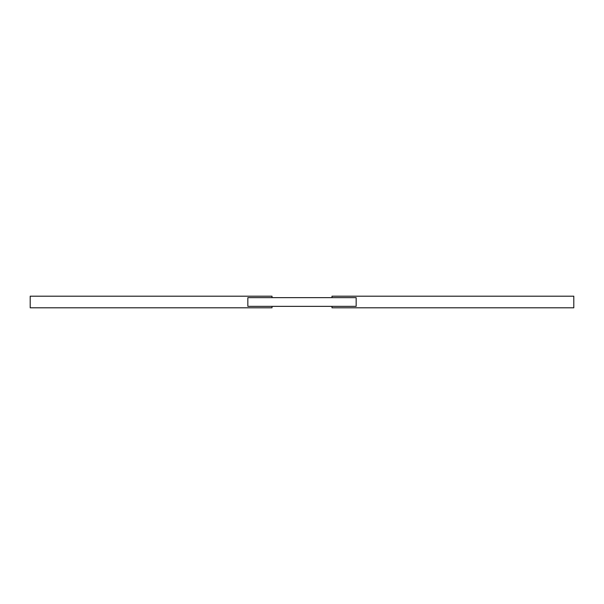<?xml version="1.0" encoding="UTF-8"?>
<svg xmlns="http://www.w3.org/2000/svg" width="604" height="604" viewBox="0 0 604 604"><rect width="100%" height="100%" fill="white"/><g stroke="black" fill="none" stroke-linecap="round" stroke-linejoin="round"><path stroke-width="0.91" d="M272.011 306.356L272.011 307.806L30.2 307.806L30.2 296.194L272.011 296.194L272.011 297.644M247.836 297.644L247.836 306.356L356.164 306.356L356.164 297.644L247.836 297.644M331.989 306.356L331.989 307.806L573.8 307.806L573.8 296.194L331.989 296.194L331.989 297.644"/></g></svg>
